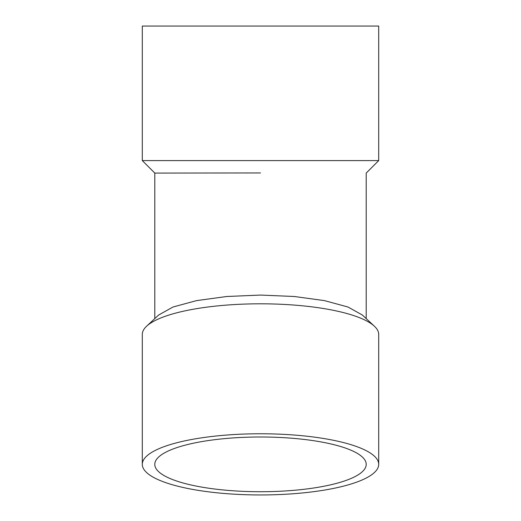 <?xml version="1.0" encoding="UTF-8"?>
<svg xmlns="http://www.w3.org/2000/svg" width="521" height="521" viewBox="0 0 521 521"><rect width="100%" height="100%" fill="white"/><g stroke="black" fill="none" stroke-linecap="round" stroke-linejoin="round"><path stroke-width="0.78" d="M142.298 464.354L142.298 334.404A118.202 30.596 0 0 1 146.622 326.205A118.202 30.596 0 0 1 260.5 303.808A118.202 30.596 0 0 1 374.378 326.205A118.202 30.596 0 0 1 378.702 334.404L378.702 464.354A118.202 30.596 180 0 0 260.5 433.765A118.202 30.596 180 0 0 142.298 464.354A118.202 30.596 180 0 0 260.5 494.95A118.202 30.596 180 0 0 378.702 464.354M146.622 326.205L158.625 315.029L172.979 307.025L196.508 300.624L226.746 296.495L260.5 295.068L294.261 296.495L324.498 300.624L348.021 307.025L362.375 315.029L374.378 326.205M260.5 172.946L154.932 173.089L260.5 172.946M154.789 318.598L154.789 173.083L142.298 160.592L378.702 160.592L366.211 173.083L366.211 318.598M260.5 491.72A105.711 27.359 0 0 1 154.789 464.354A105.711 27.359 0 0 1 260.5 436.995A105.711 27.359 0 0 1 366.211 464.354A105.711 27.359 0 0 1 260.5 491.72M378.702 160.592L378.702 26.05L142.298 26.05L142.298 160.592"/></g></svg>

